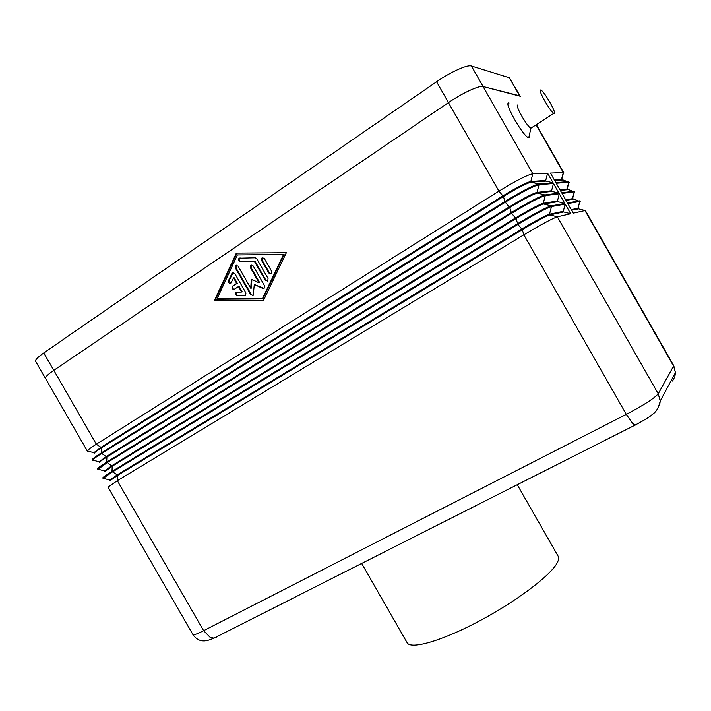 <?xml version="1.0" encoding="UTF-8"?>
<svg xmlns="http://www.w3.org/2000/svg" width="711" height="711" viewBox="0 0 711 711"><rect width="100%" height="100%" fill="white"/><g stroke="black" fill="none" stroke-linecap="round" stroke-linejoin="round"><path stroke-width="1.07" d="M517.981 105.068C513.991 103.646 527.278 127.278 530.948 128.131L528.78 137.605C523.9 137.996 502.695 100.802 509.058 103.015M540.769 90.066C537.054 88.422 550.483 112.267 553.869 113.325L554.056 113.396C557.513 114.604 544.306 91.239 540.902 90.11L540.769 90.066M387.664 550.296L429.391 529.18M361.659 563.45L407.136 642.735C410.585 649.712 440.838 641.34 477.988 621.743C515.12 602.217 549.799 576.194 556.891 563.379C558.668 560.259 559.095 557.877 558.162 556.242L517.261 484.724M636.132 424.822L635.03 425.142L632.461 423.161L626.302 414.371L203.622 630.684C197.134 633.972 193.579 635.305 192.974 634.674L108.036 487.079L117.324 480.689L523.865 234.808C540.902 224.649 552.065 218.65 557.344 216.802L570.711 213.735L565.209 204.084L551.505 206.563C546.137 208.252 534.948 214.198 517.928 224.409L112.329 472.006L103.211 478.272L103.957 478.467M529.562 135.739L529.126 137.561M234.683 273.362L245.908 292.941L245.642 295.252L244.637 295.643L237.101 295.598C235.385 295.029 234.994 293.954 235.928 292.363L241.616 292.017L238.469 286.524L234.381 289.217C232.159 289.413 231.502 288.408 232.417 286.213L236.665 283.387L233.519 277.894L231.013 282.96C229.138 283.573 228.302 282.782 228.507 280.605L232.284 272.802L234.683 273.362M233.279 272.455L229.155 280.463L230.684 283.174M233.519 277.894L234.168 277.761L237.305 283.245L233.066 286.071C232.115 287.653 232.506 288.728 234.221 289.315M236.665 283.387L237.305 283.245M238.469 286.524L239.109 286.382L242.247 291.865L241.616 292.017M236.905 291.99L236.567 292.221C235.643 293.803 236.034 294.878 237.741 295.447L245.295 295.492M261.568 260.422L261.888 258.022L264.359 258.564L271.584 271.175L271.309 273.522L268.785 273.015L261.568 260.422L262.19 260.306L269.398 272.891L270.882 273.806M262.937 257.649L262.19 260.306M284.098 254.511L237.376 254.938L217.299 298.344L262.43 298.664L263.043 298.504L284.098 254.511L237.376 254.938M262.43 298.664L283.493 254.618M236.328 253.116L286.337 252.734L263.479 300.486L214.624 300.113L236.328 253.116M236.932 253.107L215.291 299.953L263.55 300.318M214.624 300.113L215.291 299.953M255.231 257.764L256.715 258.671L268.047 278.454L267.78 280.783L265.256 280.276L254.467 261.444L240.194 261.515C238.425 260.91 238.043 259.808 239.065 258.191L255.231 257.764M240.087 257.853L239.705 258.084C238.692 259.693 239.065 260.804 240.833 261.399L255.089 261.328L265.87 280.143L267.372 281.058M254.467 261.444L255.089 261.328M250.459 267.798L250.779 265.416L253.223 265.958L264.563 285.751L264.305 288.071L262.599 288.337L254.289 284.462L253.232 295.287L250.734 294.781L235.332 267.905L235.661 265.514L238.061 266.083L250.761 288.239L251.267 279.174L259.053 282.8L250.459 267.798L251.09 267.674L259.675 282.667L259.053 282.8M251.801 265.052L251.09 267.674M251.872 279.459L251.392 288.088L250.761 288.239M236.674 265.176L235.981 267.789L251.356 294.621L252.867 295.536M254.289 284.462L263.914 288.337M103.122 478.53L102.793 477.961C102.722 477.419 105.797 475.241 111.991 471.429L517.537 223.716C534.548 213.504 545.737 207.559 551.114 205.879L564.845 203.435L559.344 193.783L545.266 195.632C539.809 197.151 528.584 203.053 511.6 213.318L106.997 462.745L97.878 469.42L97.549 468.851C97.443 468.229 100.482 466.007 106.668 462.168L511.209 212.625C528.193 202.351 539.409 196.458 544.884 194.947L558.97 193.143L553.469 183.491L539.036 184.7C533.481 186.06 522.23 191.899 505.272 202.217L101.664 453.476C96.225 456.889 93.221 459.075 92.661 460.044L92.306 459.733C92.154 459.048 95.167 456.773 101.335 452.898L504.881 201.524C521.83 191.206 533.09 185.367 538.645 184.016L553.105 182.843L547.603 173.191L532.806 173.76C527.153 174.959 515.866 180.745 498.944 191.126L96.332 444.215C90.848 447.681 87.871 449.93 87.391 450.934L88.484 451.236M520.212 96.243L483.08 86.546C479.303 85.24 462.514 92.99 448.454 102.624L53.823 370.324C47.806 374.466 45.051 377.185 45.54 378.474L87.382 451.183M571.617 210.234L578.647 208.821L578.31 208.216L571.262 209.612M579.643 202.288L579.883 201.435L567.84 203.604L573.279 213.14L585.313 210.483L673.779 365.73L658.226 393.77C654.467 398.249 643.828 405.119 626.302 414.371L523.865 234.808L522.292 229.653L117.519 475.463L109.867 480.796L109.538 480.227L117.191 474.886L521.901 228.969C535.863 220.614 545.061 215.691 549.496 214.215L563.29 211.3L563.654 211.94L570.711 213.735M565.965 200.315L573.19 199.24L572.853 198.645L565.609 199.702M574.168 192.805L574.435 191.81L562.037 193.428L567.476 202.973L579.421 200.849L580.194 201.497M560.312 190.406L567.733 189.668L567.165 188.975L559.966 189.784M568.693 183.322L568.996 182.203L556.242 183.251L561.681 192.797L573.937 191.223L574.728 191.908M563.21 173.848L563.547 172.586L550.438 173.075L555.878 182.62L568.453 181.598L569.262 182.318M554.669 180.487L562.268 180.079L561.93 179.483L554.313 179.874M563.654 211.94L549.879 214.9C545.453 216.384 536.263 221.308 522.292 229.653L517.928 224.409L515.99 218.615L112.214 466.229L104.633 471.695L104.304 471.126L111.885 465.661L515.599 217.922C529.544 209.523 538.769 204.652 543.275 203.302L557.433 201.017L557.797 201.666L564.845 203.435M565.209 204.084L563.29 211.3M557.797 201.666L543.657 203.986C539.16 205.337 529.935 210.216 515.99 218.615L511.6 213.318L509.698 207.568L106.908 457.004C101.797 460.186 99.291 462.052 99.389 462.585L99.096 461.803L106.57 456.426L509.298 206.883C523.216 198.431 532.468 193.605 537.054 192.397L551.576 190.744L551.94 191.383L558.97 193.143M97.878 469.42L98.793 469.393M559.344 193.783L557.433 201.017M551.94 191.383L537.436 193.072C532.859 194.299 523.616 199.124 509.698 207.568L505.272 202.217L503.397 196.529L101.593 447.77C96.5 450.987 94.021 452.889 94.145 453.476L93.834 452.703L101.264 447.201L502.997 195.836C516.888 187.34 526.167 182.558 530.833 181.483L545.71 180.461L546.084 181.101L553.105 182.843M92.626 460.301L93.639 460.31M553.469 183.491L551.576 190.744M546.084 181.101L531.215 182.167C526.558 183.251 517.288 188.033 503.397 196.529L498.944 191.126L448.454 102.624C462.541 92.963 479.33 85.222 483.107 86.52L519.608 95.798L520.336 96.456M547.603 173.191L545.71 180.461M45.664 378.687L45.504 378.501C45.006 377.203 47.761 374.484 53.778 370.342L448.472 102.597L436.581 81.756C450.578 71.989 467.456 64.39 471.393 65.981L509.307 77.721L520.248 96.225M45.504 378.501L35.648 361.375C35.079 359.953 37.79 357.144 43.771 352.94L436.581 81.756M672.544 381.043L674.863 376.643L675.432 372.653L673.69 366.281L584.904 210.465L578.292 208.794L577.945 208.199L579.767 201.453L572.471 198.591L574.284 191.828L566.996 188.984L568.8 182.203L561.521 179.376L563.308 172.577L536.165 124.949M53.823 370.324L96.332 444.215L101.593 447.77L101.664 453.476L106.908 457.004L106.668 462.168L112.214 466.229L111.991 471.429L117.191 474.886L117.324 480.689L203.622 630.684L210.136 637.358L213.975 638.167L216.42 637.127M659.595 405.492L660.226 400.986L658.226 393.77L557.344 216.802L549.879 214.9L549.496 214.215L551.505 206.563L551.114 205.879L543.657 203.986L543.275 203.302L545.266 195.632L544.884 194.947L537.436 193.072L537.054 192.397L539.036 184.7L538.645 184.016L531.215 182.167L530.833 181.483L532.806 173.76L483.08 86.546M231.857 273.362L232.506 273.237M228.507 280.605L229.155 280.463M232.586 286.089L233.235 285.946M237.101 295.598L237.741 295.447M244.637 295.643L245.268 295.492M268.785 273.015L269.398 272.891M240.194 261.515L240.833 261.399M265.256 280.276L265.87 280.143M235.332 267.905L235.981 267.789M250.734 294.781L251.356 294.621M262.599 288.337L263.221 288.186M509.307 77.721L519.608 95.798M471.393 65.981L483.107 86.52M43.771 352.94L53.778 370.342M553.869 113.325L530.948 128.131M192.974 634.674C200.306 644.975 209.381 639.811 213.975 638.167L635.03 425.142C644.681 419.97 650.441 416.406 652.307 414.442C656.04 412.22 658.679 407.732 660.226 400.986L675.432 372.653L673.779 365.73M232.284 272.802L232.932 272.677M232.417 286.213L233.066 286.071M235.928 292.363L236.567 292.221M261.888 258.022L262.51 257.915M239.065 258.191L239.705 258.084M250.779 265.416L251.41 265.301M235.661 265.514L236.31 265.399M578.043 208.181L579.883 201.435M572.604 198.573L574.435 191.81M567.165 188.975L568.996 182.203M561.726 179.376L563.547 172.586M536.458 124.754L563.796 172.729M109.627 480.014L103.211 478.272M104.357 470.904L97.931 469.153M99.096 461.803L92.661 460.044M93.834 452.703L87.391 450.934"/></g></svg>
